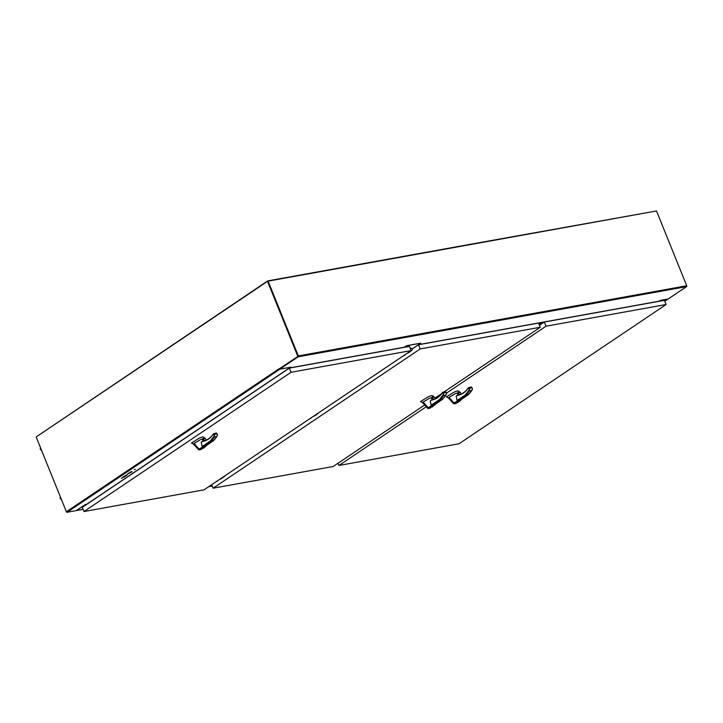 <?xml version="1.0" encoding="UTF-8"?>
<svg xmlns="http://www.w3.org/2000/svg" width="723" height="723" viewBox="0 0 723 723"><rect width="100%" height="100%" fill="white"/><g stroke="black" fill="none" stroke-linecap="round" stroke-linejoin="round"><path stroke-width="1.08" d="M85.386 505.269L85.016 504.771L76.502 510.501A0.66 0.452 79.8 0 1 76.349 510.555M85.377 504.509A0.66 0.452 79.8 0 1 85.486 504.708L85.648 505.088M656.502 210.953L686.714 285.757L298.319 355.933L268.097 281.13L656.502 210.953M298.319 355.933A0.66 0.452 79.8 0 1 298.165 356.791L279.783 369.155L298.003 356.394M298.057 356.105L268.097 281.13M298.165 356.791L686.57 286.615A0.66 0.452 -100.2 0 0 686.714 285.757M686.57 286.615L668.188 298.979L660.28 300.406L659.114 301.193L420.235 344.347M290.881 367.194L279.783 369.155M420.271 344.437L420.117 344.058A0.66 0.461 -123.9 0 0 420.009 343.859L420.687 343.163L406.904 345.648L404.148 347.257L291.107 367.682M542.874 323.009L538.816 323.642M543.136 322.838L538.771 323.524M297.822 356.367L267.519 281.364L298.138 356.303L279.313 368.811L298.138 356.303M267.519 281.364L36.15 436.954L66.371 511.748A0.66 0.461 56.1 0 0 67.085 512.264L76.267 510.601L85.314 504.527L86.823 504.302M290.827 367.826L290.429 367.266L279.864 369.182A0.66 0.461 -123.9 0 1 279.15 368.667L279.313 368.811M122.512 477.379L127.158 474.948L124.157 477.09L122.512 477.379M134.243 469.67L135.3 469.344L134.243 469.67M130.438 472.056L132.083 471.758L127.429 474.189L130.438 472.056M121.319 478.364L122.386 478.039L121.319 478.364M126.552 474.966L122.711 477.252M131.722 471.495L127.881 473.773M290.854 367.148A0.66 0.461 -123.9 0 1 290.989 367.383L291.143 367.772M686.85 286.073L656.547 211.08M668.097 298.997A0.66 0.461 -123.9 0 1 667.944 299.06L660.659 300.379L660.741 300.994M660.433 301.048L660.271 300.66A0.66 0.461 -123.9 0 1 660.216 300.443M410.239 348.332L411.062 348.143M406.904 345.648L405.82 346.38M405.467 347.112L405.305 346.733A0.66 0.461 -123.9 0 1 405.26 346.525M418.96 344.681L420.488 343.199M420.506 343.235L406.922 345.693M405.702 346.444L405.775 347.058M541.879 323.678L539.033 324.193M541.536 323.913L539.096 324.347M408.224 352.869A1.166 0.813 -123.9 0 1 407.808 352.824A1.166 0.804 56.1 0 0 408.45 352.779A1.166 0.813 -123.9 0 1 408.224 352.869M407.591 352.969A1.166 0.813 56.1 0 0 408.233 352.923M314.46 415.924A1.166 0.813 -123.9 0 1 314.044 415.879A1.166 0.804 56.1 0 0 314.686 415.824A1.166 0.813 -123.9 0 1 314.46 415.924M313.827 416.023A1.166 0.813 56.1 0 0 314.469 415.978M220.696 478.969A1.166 0.813 -123.9 0 1 220.28 478.924A1.166 0.804 56.1 0 0 220.922 478.879A1.166 0.813 -123.9 0 1 220.696 478.969M220.063 479.078A1.166 0.813 56.1 0 0 220.705 479.033M432.128 397.542L429.308 398.373L423.136 402.042L428.061 407.627L435.68 403.633M434.885 404.482C436.041 403.307 435.246 403.452 432.49 404.907L431.179 405.169L430.293 400.922L431.595 399.837A29.598 20.398 79.8 0 0 431.983 399.774A29.598 20.398 79.8 0 0 442.16 392.96M432.426 399.72L431.387 398.048L432.2 397.505M423.136 402.042L422.458 402.594L427.564 408.115L433.366 404.916C437.975 402.639 433.231 406.218 431.947 407.166L432.065 406.904M433.023 395.942L431.586 395.608A3.461 0.723 158 0 0 431.414 395.644L428.161 396.819L420.515 401.572L421.554 402.051M420.958 401.69L422.458 402.594M432.128 399.241A0.931 0.642 -100.2 0 0 432.923 399.304M432.255 397.641A0.931 0.642 -100.2 0 0 431.938 398.924M432.282 397.713A0.868 0.596 -100.2 0 0 432.914 399.268M442.955 392.237L442.205 393.068C439.286 397.09 435.698 399.448 431.45 400.144L430.655 400.443M442.377 399.105L439.385 399.647L443.579 394.324L443.371 392.273L442.566 392.508M431.947 407.166L432.002 407.148C437.632 402.503 435.165 404.582 435.698 403.651L435.698 403.651M429.055 407.664L431.703 406.859L429.055 407.664M427.88 408.224C427.817 408.73 428.775 408.594 430.754 407.808L427.528 408.359L428.35 407.826M427.871 408.459L425.241 405.612M338.048 463.235L338.942 465.467L459.024 443.768L666.109 304.51L546.028 326.209L446.443 393.176L445.558 391.676L443.163 392.11L445.558 391.676L446.57 393.782L445.919 395.065A34.135 23.516 79.8 0 1 442.25 399.53L435.725 403.913M445.775 391.839L446.57 393.782L445.919 395.065L443.515 395.499L442.883 392.616L442.178 392.869C439.394 396.71 435.996 399.015 431.983 399.774M433.059 399.53L432.092 397.135L434.433 397.126L432.227 397.135M434.08 396.773L432.11 397.135M442.612 392.462L442.205 393.068M429.218 407.636L431.486 406.941L429.218 407.636M203.055 438.924L200.235 439.765L194.062 443.434L198.988 449.01L206.597 444.997M205.811 445.865C206.968 444.69 206.163 444.835 203.416 446.299L202.106 446.552L201.22 442.304L203.28 441.084L201.744 441.735M203.353 441.102L202.313 439.43L203.118 438.888M194.062 443.434L193.384 443.976L198.491 449.507L204.293 446.299C208.902 444.03 204.157 447.6 202.874 448.558L202.991 448.296M203.949 437.325L202.512 436.999A3.461 0.723 158 0 0 202.341 437.035L199.087 438.201L191.459 443.072M191.884 443.082L193.384 443.976M203.055 440.623A0.931 0.642 -100.2 0 0 203.85 440.696M203.172 439.024A0.931 0.642 -100.2 0 0 202.865 440.316M203.208 439.096A0.868 0.596 -100.2 0 0 203.832 440.659M213.881 433.619L213.131 434.451C210.212 438.472 206.624 440.831 202.377 441.527L201.581 441.834M213.303 440.497L210.312 441.03L214.505 435.707L214.297 433.655L213.186 434.216A29.598 20.398 79.8 0 1 202.91 441.157A29.598 20.398 79.8 0 1 202.53 441.22L202.467 441.247M202.874 448.558L202.928 448.531C208.558 443.886 206.091 445.974 206.624 445.043L206.624 445.043M202.097 448.197L199.629 449.453L202.097 448.197M198.807 449.616C198.744 450.122 199.702 449.986 201.681 449.2L198.454 449.751L199.277 449.209M198.798 449.851L196.168 446.995M217.37 434.559L216.484 433.059L216.801 433.466L214.08 433.493L216.484 433.059L217.496 435.165L216.846 436.457A34.135 23.516 79.8 0 1 213.177 440.913L206.651 445.296M216.701 433.222L217.496 435.165L216.846 436.457L214.442 436.891L213.809 433.999L213.104 434.261C210.321 438.102 206.914 440.397 202.91 441.157M203.985 440.922L203.018 438.527L205.359 438.518L203.154 438.527M213.538 433.845L213.131 434.451M201.853 448.251L199.846 449.363L201.871 448.305M202.015 448.215L200.361 449.326M202.033 448.278L200.388 449.39M458.021 392.86L455.201 393.701L449.028 397.37L453.954 402.946L461.59 398.979C461.048 399.909 463.524 397.822 457.903 402.467L456.629 402.991L457.948 402.232M460.777 399.801C461.934 398.626 461.129 398.771 458.373 400.235L457.063 400.488L456.186 396.24L457.487 395.156A29.598 20.398 79.8 0 0 457.876 395.092A29.598 20.398 79.8 0 0 468.152 388.152L468.459 387.826M458.319 395.038L457.279 393.366L458.084 392.824M449.028 397.37L448.341 397.912L453.457 403.443L459.259 400.235C463.868 397.966 459.123 401.536 457.84 402.494M458.915 391.26L457.478 390.935A3.461 0.723 158 0 0 457.307 390.971L454.053 392.137L446.407 396.9L447.447 397.37M446.85 397.017L448.341 397.912M458.021 394.559A0.931 0.642 -100.2 0 0 458.816 394.631M458.138 392.96A0.931 0.642 -100.2 0 0 457.831 394.252M458.174 393.032A0.868 0.596 -100.2 0 0 458.798 394.595M468.847 387.555L468.097 388.387C465.178 392.408 461.59 394.767 457.343 395.463L456.538 395.761M468.269 394.433L465.278 394.966L469.462 389.643L469.263 387.591L468.152 388.152M457.063 402.133L454.595 403.389L457.063 402.133M453.773 403.551C453.701 404.058 454.668 403.913 456.647 403.136L453.42 403.687L454.234 403.145M453.764 403.786L451.134 400.931M472.336 388.486L471.45 386.995L471.767 387.401L469.046 387.429L471.45 386.995L472.462 389.101L471.812 390.393A34.135 23.516 79.8 0 1 468.143 394.848L461.617 399.232M471.667 387.157L472.462 389.101L471.812 390.393L469.408 390.827L468.775 387.935L468.07 388.197C465.287 392.038 461.88 394.333 457.876 395.092M458.951 394.857L457.984 392.462L460.325 392.453L458.12 392.462M459.973 392.101L458.002 392.453M468.504 387.781L468.097 388.387M456.918 402.223L454.812 403.298L456.918 402.223M410.528 348.134L410.411 348.757M656.186 211.017L462.34 245.739A0.66 0.461 -123.9 0 0 462.06 246.091M461.916 246.118A0.66 0.461 56.1 0 0 461.401 245.91L267.673 280.913L36.412 436.773M538.906 323.877L542.575 323.217M542.232 323.443L538.969 324.031M538.96 323.994L542.313 323.389M541.798 323.732L539.051 324.229M418.5 344.763L420.19 348.938L540.271 327.248L538.581 323.064L418.5 344.763L412.336 348.911M420.19 348.938L213.104 488.197L211.694 484.699M424.663 404.988L333.186 466.507L213.104 488.197M540.271 327.248L444.058 391.947M441.681 393.547L434.875 398.12M411.143 350.574L204.058 489.833L83.976 511.532L82.295 507.347L289.381 368.088L409.453 346.398L411.143 350.574L291.071 372.273L289.381 368.088M83.976 511.532L291.071 372.273M666.109 304.51L664.419 300.334L544.338 322.024L546.028 326.209M539.485 325.296L544.338 322.024M338.942 465.467L426.245 406.751M208.848 486.615L212.219 486.001L208.902 486.579M83.082 509.308L76.502 510.501M85.486 504.708L86.489 504.527M543.967 322.277L538.653 323.235M279.25 368.649L66.371 511.748M279.864 369.182L67.085 512.264M86.697 504.274L290.429 367.266M290.673 367.438L289.833 368.007M667.944 299.06L664.771 301.202M659.43 301.229L660.271 300.66M404.464 347.293L405.305 346.733M419.566 343.94L412.291 348.829M539.439 325.187L541.274 323.958M404.085 355.327A1.166 0.804 56.1 0 0 404.717 355.282L404.763 355.255M310.321 418.382A1.166 0.804 56.1 0 0 310.953 418.337L310.998 418.301M216.557 481.428A1.166 0.804 56.1 0 0 217.189 481.382L217.234 481.355M431.45 399.918L430.818 400.343M431.179 405.169L439.385 399.647M432.49 404.907L439.846 399.964A34.135 23.516 -100.2 0 0 443.515 395.499M446.037 392.481L443.633 392.914M445.513 391.694L443.217 392.11M433.457 399.421L432.652 397.451M432.336 397.18L433.267 399.476M202.106 446.552L210.312 441.03M203.416 446.299L210.773 441.346A34.135 23.516 -100.2 0 0 214.442 436.891M216.963 433.872L214.559 434.306M216.43 433.086L214.144 433.502M204.383 440.813L203.579 438.834M203.262 438.572L204.193 440.867M457.343 395.246L456.71 395.671M457.063 400.488L465.278 394.966M458.373 400.235L465.739 395.282A34.135 23.516 -100.2 0 0 469.408 390.827M471.929 387.808L469.525 388.242M471.396 387.022L469.11 387.438M459.34 394.749L458.545 392.77M458.228 392.508L459.15 394.803M410.655 348.486L410.646 348.486C412.336 348.287 412.77 348.938 411.956 350.42A1.166 0.804 -123.9 0 1 411.044 350.321M318.68 412.761L318.192 413.466A1.166 0.804 -123.9 0 1 317.551 413.511M224.916 475.815L224.428 476.52A1.166 0.804 -123.9 0 1 223.787 476.565M83.091 509.335L76.376 510.546M668.07 299.015L664.78 301.229M403.877 355.463L404.717 355.282M310.113 418.518L310.953 418.337M216.349 481.572L217.189 481.382M433.104 395.797L432.58 397.108M435.716 403.94L442.331 399.494M442.349 399.476L446.29 394.604M435.156 398.798L434.396 396.936M433.023 399.539L432.056 397.153M204.031 437.189L203.506 438.5M191.423 443.072L192.481 443.434M206.642 445.323L213.249 440.885M213.276 440.858L217.216 435.987M205.007 438.165L203.036 438.518M206.082 440.19L205.323 438.328M203.949 440.931L202.982 438.545M458.997 391.125L458.472 392.435M461.608 399.259L468.215 394.821L472.182 389.923M461.039 394.125L460.289 392.264M458.906 394.866L457.948 392.481M411.956 350.42L408.45 352.779M318.192 413.466L314.686 415.824M224.428 476.52L220.922 478.879M40.551 447.844L40.217 449.028L41.735 450.763M60.407 496.981L60.072 498.156L61.582 499.9"/></g></svg>
